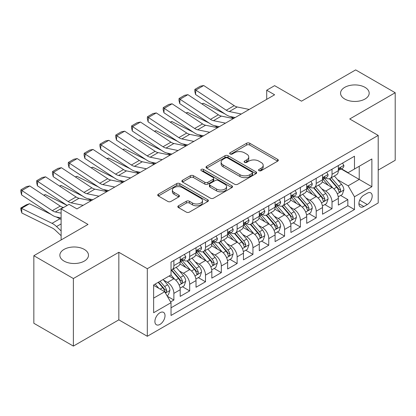 <?xml version="1.0" encoding="UTF-8"?>
<svg xmlns="http://www.w3.org/2000/svg" width="416" height="416" viewBox="0 0 416 416"><rect width="100%" height="100%" fill="white"/><g stroke="black" fill="none" stroke-linecap="round" stroke-linejoin="round"><path stroke-width="0.62" d="M259.002 170.685A1.539 0.889 0 0 0 261.175 170.685L277.67 161.158A2.194 1.269 0 0 0 278.314 160.264A2.194 1.269 0 0 0 277.67 159.37L249.73 143.234A2.194 1.269 0 0 0 246.626 143.234L230.131 152.76A1.539 0.889 0 0 0 229.679 153.384A1.539 0.889 0 0 0 230.131 154.014A1.539 0.889 0 0 0 232.305 154.014L234.437 152.781A7.025 4.056 0 0 1 244.374 152.781L246.704 154.123A7.025 4.056 0 0 1 248.758 156.993A7.025 4.056 0 0 1 246.704 159.864L244.566 161.091A1.539 0.889 0 0 0 244.119 161.72A1.539 0.889 0 0 0 244.566 162.349A1.539 0.889 0 0 0 246.74 162.349L248.872 161.117A7.025 4.056 0 0 1 258.809 161.117L261.139 162.458A7.025 4.056 0 0 1 263.193 165.329A7.025 4.056 0 0 1 261.139 168.194L259.002 169.426A1.539 0.889 0 0 0 258.554 170.056A1.539 0.889 0 0 0 259.002 170.685L259.002 169.426M84.287 249.408A14.316 8.263 0 0 0 68.692 247.614A14.316 8.263 0 0 0 59.852 255.247A14.316 8.263 0 0 0 64.048 261.092A14.316 8.263 0 0 0 79.643 262.886A14.316 8.263 0 0 0 88.483 255.247A14.316 8.263 0 0 0 84.287 249.408M364.993 87.339A14.316 8.263 0 0 0 349.393 85.55A14.316 8.263 0 0 0 340.558 93.184A14.316 8.263 0 0 0 344.75 99.029A14.316 8.263 0 0 0 360.35 100.818A14.316 8.263 0 0 0 369.184 93.184A14.316 8.263 0 0 0 364.993 87.339M159.962 324.412A7.155 4.134 120 0 0 164.637 318.105A7.155 4.134 120 0 0 163.54 312.369A7.155 4.134 120 0 0 159.962 312.728A7.155 4.134 120 0 0 155.288 319.03A7.155 4.134 120 0 0 156.38 324.766A7.155 4.134 120 0 0 159.962 324.412M178.48 205.79A2.194 1.269 0 0 0 177.835 206.69A2.194 1.269 0 0 0 178.48 207.584L186.316 212.108A2.194 1.269 0 0 0 189.42 212.108L207.74 201.536A2.194 1.269 0 0 0 208.38 200.637A2.194 1.269 0 0 0 207.74 199.742L179.795 183.612A2.194 1.269 0 0 0 176.691 183.612L158.376 194.184A2.194 1.269 0 0 0 157.732 195.083A2.194 1.269 0 0 0 158.376 195.978L167.846 201.443A2.194 1.269 0 0 0 170.95 201.443L178.786 196.919A2.194 1.269 0 0 0 179.431 196.024A2.194 1.269 0 0 0 178.786 195.125L174.091 192.416A5.871 3.39 0 0 1 172.375 190.018A5.871 3.39 0 0 1 175.999 186.888A5.871 3.39 0 0 1 182.395 187.621L200.793 198.24A5.871 3.39 0 0 1 202.514 200.637A5.871 3.39 0 0 1 198.89 203.772A5.871 3.39 0 0 1 192.488 203.034L189.42 201.266A2.194 1.269 0 0 0 186.316 201.266L178.48 205.79L178.48 207.584M378.201 170.108L395.2 160.295L395.2 92.726L355.664 69.904L301.501 101.176L274.617 85.654L266.708 90.22L274.617 94.78L76.934 208.91L69.03 204.35L61.121 208.91L61.121 239.954M73.377 278.533L73.377 346.096L118.841 319.847L118.841 252.283L73.377 278.533L33.842 255.705L88.005 224.432L61.121 208.91M118.841 252.283L147.311 268.715L378.201 135.413L378.201 202.977L147.311 336.284L147.311 268.715M395.2 92.726L349.731 118.976L378.201 135.413M234.593 184.236A2.194 1.269 0 0 0 237.697 184.236L256.017 173.664A2.194 1.269 0 0 0 256.656 172.765A2.194 1.269 0 0 0 256.017 171.87L228.072 155.74A2.194 1.269 0 0 0 224.968 155.74L206.653 166.312A2.194 1.269 0 0 0 206.008 167.211A2.194 1.269 0 0 0 206.653 168.106L234.593 184.236M201.911 171.012A1.539 0.889 0 0 1 203.471 171.231L203.471 169.406L231.878 185.806A2.194 1.269 0 0 1 232.518 186.701A2.194 1.269 0 0 1 231.878 187.6L213.559 198.172A2.194 1.269 0 0 1 210.454 198.172L182.515 182.042L182.515 180.248A2.194 1.269 0 0 0 181.87 181.147A2.194 1.269 0 0 0 182.515 182.042M182.515 180.248L190.351 175.724A2.194 1.269 0 0 1 193.456 175.724L204.792 182.265A2.194 1.269 0 0 0 207.896 182.265L213.096 179.265A2.194 1.269 0 0 0 213.736 178.365A2.194 1.269 0 0 0 213.096 177.471L201.297 170.659A1.539 0.889 0 0 1 200.845 170.035A1.539 0.889 0 0 1 201.796 169.213A1.539 0.889 0 0 1 203.471 169.406M73.377 346.096L33.842 323.274L33.842 255.705M170.596 301.928L173.878 300.035L167.315 296.244M163.582 280.119L167.549 282.412A8.944 5.164 60 0 1 173.878 293.368L180.201 289.718L180.201 296.384L189.691 290.904L182.494 286.749M179.395 270.988L183.368 273.281A8.944 5.164 60 0 1 189.691 284.237L196.019 280.587L196.019 287.253L205.504 281.772L198.312 277.618M195.208 261.862L199.181 264.15A8.944 5.164 60 0 1 205.504 275.106L211.832 271.456L211.832 278.122L221.322 272.641L214.126 268.486M211.026 252.73L214.994 255.024A8.944 5.164 60 0 1 221.322 265.98L227.646 262.324L227.646 268.991L237.136 263.515L229.939 259.36M226.84 243.599L230.807 245.892A8.944 5.164 60 0 1 237.136 256.849L243.459 253.193L243.459 259.86L252.949 254.384L245.752 250.229M242.653 234.468L246.626 236.761A8.944 5.164 60 0 1 252.949 247.718L259.277 244.067L259.277 250.728L268.762 245.253L261.57 241.098M258.466 225.337L262.439 227.63A8.944 5.164 60 0 1 268.762 238.586L275.09 234.936L275.09 241.602L284.58 236.122L277.384 231.967M274.279 216.206L278.252 218.499A8.944 5.164 60 0 1 284.58 229.455L290.904 225.805L290.904 232.471L300.394 226.99L293.197 222.836M290.098 207.08L294.065 209.368A8.944 5.164 60 0 1 300.394 220.324L306.717 216.674L306.717 223.34L316.207 217.859L309.01 213.704M305.911 197.948L309.884 200.242A8.944 5.164 60 0 1 316.207 211.198L322.535 207.542L322.535 214.209L332.02 208.733L332.02 202.067A8.944 5.164 -120 0 0 325.697 191.11L321.724 188.817M324.823 204.578L332.02 208.733M180.201 289.718A8.944 5.164 -120 0 0 173.878 278.762L169.13 276.021M196.019 280.587A8.944 5.164 -120 0 0 189.691 269.63L179.91 263.983M211.832 271.456A8.944 5.164 -120 0 0 205.504 260.499L195.728 254.852M227.646 262.324A8.944 5.164 -120 0 0 221.322 251.368L211.541 245.721M243.459 253.193A8.944 5.164 -120 0 0 237.136 242.237L227.354 236.595M259.277 244.067A8.944 5.164 -120 0 0 252.949 233.111L243.168 227.464M275.09 234.936A8.944 5.164 -120 0 0 268.762 223.98L258.986 218.332M290.904 225.805A8.944 5.164 -120 0 0 284.58 214.848L274.799 209.201M306.717 216.674A8.944 5.164 -120 0 0 300.394 205.717L290.612 200.07M322.535 207.542A8.944 5.164 -120 0 0 316.207 196.586L306.426 190.939M367.286 193.211L363.808 195.218A6.932 4.004 120 0 0 359.278 201.328A6.932 4.004 120 0 0 360.344 206.882A6.932 4.004 120 0 0 363.808 206.539L367.286 204.532A6.932 4.004 120 0 0 371.816 198.422A6.932 4.004 120 0 0 370.755 192.868A6.932 4.004 120 0 0 367.286 193.211M153.634 298.116L164.705 291.725L171.028 302.682L171.028 315.463L354.479 209.555L354.479 196.768L348.15 185.812L337.537 179.686M171.028 302.682L153.634 312.728L153.634 284.97L171.028 274.924L171.028 262.142L354.479 156.229L354.479 169.016L371.873 158.969L371.873 186.727L354.479 196.768M183.284 260.088L183.368 260.135A8.944 5.164 60 0 0 187.84 260.577L194.163 256.927A8.944 5.164 -120 0 0 196.019 252.829L196.019 247.718M199.098 250.957L199.181 251.004A8.944 5.164 60 0 0 203.653 251.446L209.981 247.796A8.944 5.164 -120 0 0 211.832 243.698L211.832 238.586M214.911 241.826L214.994 241.873A8.944 5.164 60 0 0 219.466 242.315L225.794 238.664A8.944 5.164 -120 0 0 227.646 234.567L227.646 229.455M230.724 232.695L230.807 232.742A8.944 5.164 60 0 0 235.284 233.189L241.608 229.533A8.944 5.164 -120 0 0 243.459 225.441L243.459 220.324M246.542 223.564L246.626 223.61A8.944 5.164 60 0 0 251.098 224.058L257.421 220.402A8.944 5.164 -120 0 0 259.277 216.31L259.277 211.193M262.356 214.432L262.439 214.484A8.944 5.164 60 0 0 266.911 214.926L273.239 211.271A8.944 5.164 -120 0 0 275.09 207.178L275.09 202.067M278.169 205.306L278.252 205.353A8.944 5.164 60 0 0 282.724 205.795L289.052 202.145A8.944 5.164 -120 0 0 290.904 198.047L290.904 192.936M293.982 196.175L294.065 196.222A8.944 5.164 60 0 0 298.537 196.664L304.866 193.014A8.944 5.164 -120 0 0 306.717 188.916L306.717 183.804M309.8 187.044L309.884 187.091A8.944 5.164 60 0 0 314.356 187.533L320.679 183.882A8.944 5.164 -120 0 0 322.535 179.785L322.535 174.673M171.028 307.793L347.833 205.717L347.833 199.602L338.348 205.078L338.348 198.411A8.944 5.164 -120 0 0 332.02 187.455L322.239 181.813M325.614 177.913L325.697 177.96A8.944 5.164 -120 0 0 330.169 178.402A8.944 5.164 -120 0 0 332.02 174.309L332.02 169.198M330.169 178.402L336.492 174.751A8.944 5.164 -120 0 0 338.348 170.659L338.348 165.542M173.878 260.499L173.878 265.611A8.944 5.164 60 0 1 172.026 269.708A8.944 5.164 60 0 1 171.028 270.067M172.026 269.708L178.35 266.058A8.944 5.164 -120 0 0 180.201 261.96L180.201 256.849M189.691 251.368L189.691 256.48A8.944 5.164 60 0 1 187.84 260.577M205.504 242.237L205.504 247.354A8.944 5.164 60 0 1 203.653 251.446M221.322 233.106L221.322 238.222A8.944 5.164 60 0 1 219.466 242.315M237.136 223.98L237.136 229.091A8.944 5.164 60 0 1 235.284 233.189M252.949 214.848L252.949 219.96A8.944 5.164 60 0 1 251.098 224.058M268.762 205.717L268.762 210.829A8.944 5.164 60 0 1 266.911 214.926M284.58 196.586L284.58 201.698A8.944 5.164 60 0 1 282.724 205.795M300.394 187.455L300.394 192.572A8.944 5.164 60 0 1 298.537 196.664M316.207 178.324L316.207 183.44A8.944 5.164 60 0 1 314.356 187.533M316.207 211.198L316.207 217.859M300.394 220.324L300.394 226.99M284.58 229.455L284.58 236.122M268.762 238.586L268.762 245.253M252.949 247.718L252.949 254.384M237.136 256.849L237.136 263.515M221.322 265.98L221.322 272.641M205.504 275.106L205.504 281.772M189.691 284.237L189.691 290.904M173.878 293.368L173.878 300.035M164.705 291.725L153.634 285.334M348.15 185.812L359.221 179.421L359.221 166.275L371.873 158.969M341.11 168.964L371.873 186.727M341.427 168.782L348.15 172.666L354.479 169.016M118.841 319.847L147.311 336.284M266.708 90.22L266.708 99.346M340.642 195.447L347.833 199.602M347.833 205.717L354.479 209.555M259.615 170.898L261.139 170.024A7.025 4.056 0 0 0 263.193 167.154L263.193 165.329M248.758 156.993L248.758 158.818A7.025 4.056 0 0 1 246.704 161.689L245.18 162.562M277.638 161.179L249.73 145.064A2.194 1.269 0 0 0 246.626 145.064L230.745 154.232M255.986 173.68L228.072 157.565A2.194 1.269 0 0 0 224.968 157.565L206.679 168.121M252.132 173.394A1.539 0.889 0 0 0 252.585 172.765A1.539 0.889 0 0 0 252.132 172.141L227.609 157.981A1.539 0.889 0 0 0 225.436 157.981L223.184 159.276A7.025 4.056 0 0 0 221.125 162.146A7.025 4.056 0 0 0 223.184 165.017L239.949 174.694A7.025 4.056 0 0 0 249.886 174.694L252.132 173.394L252.132 175.219A1.539 0.889 0 0 0 252.585 174.59L252.585 172.765M221.125 162.146L221.125 163.972A7.025 4.056 0 0 0 223.184 166.842L223.184 165.017M252.132 175.219L249.886 176.519A7.025 4.056 0 0 1 239.949 176.519L223.184 166.842M182.541 182.057L190.351 177.549L190.351 175.724M213.736 178.365L213.736 180.196A2.194 1.269 0 0 1 213.096 181.09L207.896 184.09A2.194 1.269 0 0 1 204.792 184.09L193.456 177.549A2.194 1.269 0 0 0 190.351 177.549M203.471 171.231L231.847 187.616M216.549 189.056A5.871 3.39 0 0 0 222.95 189.79A5.871 3.39 0 0 0 226.574 186.659A5.871 3.39 0 0 0 224.853 184.262L218.374 180.518A2.194 1.269 0 0 0 215.27 180.518L210.07 183.518A2.194 1.269 0 0 0 209.425 184.418A2.194 1.269 0 0 0 210.07 185.312L216.549 189.056L216.549 190.882A5.871 3.39 0 0 0 222.95 191.615A5.871 3.39 0 0 0 226.574 188.484L226.574 186.659M209.425 184.418L209.425 186.243A2.194 1.269 0 0 0 210.07 187.138L210.07 185.312M216.549 190.882L210.07 187.138M202.514 200.637L202.514 202.467A5.871 3.39 0 0 1 198.89 205.598A5.871 3.39 0 0 1 192.488 204.864L189.42 203.091A2.194 1.269 0 0 0 186.316 203.091L178.506 207.6M172.375 190.018L172.375 191.844A5.871 3.39 0 0 0 174.091 194.241L174.091 192.416M178.76 196.934L174.091 194.241M207.709 201.552L179.795 185.437A2.194 1.269 0 0 0 176.691 185.437L158.408 195.993M338.213 196.846L342.3 194.485L343.881 189.92A5.928 3.422 -120 0 0 341.572 184.356L334.35 175.989M201.828 103.854L203.445 103.293L224.916 113.896M230.246 116.532L233.86 118.316M332.899 188.037L324.641 178.474M328.203 185.25L323.409 179.702A14.201 8.2 -120 0 0 322.967 179.208M329.363 178.724L336.669 187.19A5.928 3.422 60 0 1 338.785 191.272L339.217 191.974L340.018 191.859L340.683 190.174A5.928 3.422 -120 0 0 338.567 186.092L331.344 177.726M329.794 178.589L337.646 187.678A3.021 1.742 60 0 1 338.406 188.859L340.683 190.174M203.445 103.293L202.129 104.052M241.316 114.01L229.284 111.54A11.18 6.458 60 0 1 226.283 110.224L195.822 90.095L195.536 94.484L226.002 114.613A16.775 9.682 -120 0 0 230.495 116.584L235.186 117.546M342.54 163.124L343.881 165.454A5.928 3.422 60 0 1 342.654 168.074L339.648 169.811A5.928 3.422 -120 0 0 340.683 168.444L340.558 167.918L339.815 168.064L338.785 169.541A5.928 3.422 60 0 1 338.348 170.383M249.226 109.444L237.188 106.974A11.18 6.458 60 0 1 234.192 105.659L203.731 85.53L195.822 90.095L194.875 89.372L200.408 86.174L203.731 85.53M338.546 170.087L338.567 170.087A5.928 3.422 -120 0 0 339.648 169.811M195.536 94.484L194.761 91.125L194.875 89.372M322.4 205.977L326.487 203.616L328.068 199.051A5.928 3.422 -120 0 0 325.759 193.487L318.531 185.12M186.014 112.986L187.632 112.424L209.102 123.027M214.432 125.658L218.041 127.442M317.086 197.163L308.828 187.606M312.385 194.381L307.596 188.833A14.201 8.2 -120 0 0 307.154 188.339M313.55 187.855L320.856 196.316A5.928 3.422 60 0 1 322.972 200.403L323.398 201.105L324.199 200.99L324.74 200.34L324.87 199.306A5.928 3.422 -120 0 0 322.754 195.224L315.531 186.857M313.976 187.72L321.833 196.81A3.021 1.742 60 0 1 322.592 197.99L324.87 199.306M187.632 112.424L186.316 113.183M306.587 215.108L310.674 212.748L312.255 208.182A5.928 3.422 -120 0 0 309.946 202.618L302.718 194.251M170.196 122.112L171.818 121.555L193.284 132.158M198.619 134.789L202.228 136.573M301.272 206.294L293.015 196.737M296.572 203.512L291.777 197.964A14.201 8.2 -120 0 0 291.34 197.47M297.731 196.986L305.042 205.447A5.928 3.422 60 0 1 307.154 209.529L307.585 210.231L308.386 210.122L309.052 208.437A5.928 3.422 -120 0 0 306.94 204.355L299.712 195.988M298.163 196.846L306.015 205.941A3.021 1.742 60 0 1 306.779 207.121L309.052 208.437M171.818 121.555L170.503 122.314M290.768 224.24L294.856 221.879L296.436 217.313A5.928 3.422 -120 0 0 294.133 211.749L286.905 203.382M154.383 131.243L156 130.686L177.471 141.289M182.801 143.92L186.415 145.704M285.459 215.426L277.196 205.863M280.758 212.644L275.964 207.095A14.201 8.2 -120 0 0 275.522 206.596M281.918 206.118L289.229 214.578A5.928 3.422 60 0 1 291.34 218.66L291.772 219.362L292.573 219.253L293.238 217.568A5.928 3.422 -120 0 0 291.127 213.481L283.899 205.119M282.35 205.977L290.202 215.072A3.021 1.742 60 0 1 290.961 216.252L293.238 217.568M156 130.686L154.69 131.446M274.955 233.366L279.042 231.01L280.623 226.444A5.928 3.422 -120 0 0 278.314 220.88L271.092 212.514M138.57 140.374L140.187 139.818L161.658 150.42M166.988 153.052L170.602 154.835M269.641 224.557L261.383 214.994M264.945 221.775L260.151 216.221A14.201 8.2 -120 0 0 259.709 215.727M266.105 215.249L273.416 223.709A5.928 3.422 60 0 1 275.527 227.791L275.959 228.493L276.76 228.379L277.425 226.694A5.928 3.422 -120 0 0 275.309 222.612L268.086 214.245M266.536 215.108L274.388 224.203A3.021 1.742 60 0 1 275.148 225.384L277.425 226.694M140.187 139.818L138.871 140.577M225.503 123.136L213.465 120.671A11.18 6.458 60 0 1 210.47 119.356L180.008 99.226L179.722 103.615L210.184 123.744A16.775 9.682 -120 0 0 214.682 125.715L219.372 126.677M326.721 172.255L328.068 174.585A5.928 3.422 60 0 1 326.841 177.206L323.835 178.937A5.928 3.422 -120 0 0 324.87 177.575L324.745 177.05L324.002 177.195L322.972 178.672A5.928 3.422 60 0 1 322.535 179.514M233.407 118.57L221.374 116.106A11.18 6.458 60 0 1 218.379 114.79L187.918 94.661L180.008 99.226L179.057 98.504L184.595 95.306L187.918 94.661M322.733 179.218L322.754 179.218A5.928 3.422 -120 0 0 323.835 178.937M179.722 103.615L178.942 100.256L179.057 98.504M209.69 132.267L197.652 129.802A11.18 6.458 60 0 1 194.657 128.487L164.195 108.358L163.909 112.741L194.371 132.876A16.775 9.682 -120 0 0 198.864 134.846L203.559 135.808M310.908 181.386L312.255 183.711A5.928 3.422 60 0 1 311.028 186.337L308.022 188.068A5.928 3.422 -120 0 0 309.052 186.706L308.927 186.181L308.188 186.326L307.154 187.798A5.928 3.422 60 0 1 306.717 188.646M217.594 127.702L205.561 125.237A11.18 6.458 60 0 1 202.566 123.921L172.099 103.792L164.195 108.358L163.244 107.63L168.776 104.437L172.099 103.792M306.914 188.349L306.94 188.349A5.928 3.422 -120 0 0 308.022 188.068M163.909 112.741L163.129 109.387L163.244 107.63M193.872 141.398L181.839 138.928A11.18 6.458 60 0 1 178.844 137.618L148.382 117.484L148.096 121.872L178.558 142.007A16.775 9.682 -120 0 0 183.05 143.978L187.741 144.94M295.095 190.512L296.436 192.842A5.928 3.422 60 0 1 295.209 195.463L292.209 197.2A5.928 3.422 -120 0 0 293.238 195.837L293.114 195.307L292.375 195.458L291.34 196.929A5.928 3.422 60 0 1 290.904 197.772M201.781 136.833L189.748 134.363A11.18 6.458 60 0 1 186.748 133.052L156.286 112.918L148.382 117.484L147.43 116.761L152.963 113.568L156.286 112.918M291.101 197.475L291.127 197.475A5.928 3.422 -120 0 0 292.209 197.2M148.096 121.872L147.316 118.518L147.43 116.761M178.058 150.53L166.026 148.06A11.18 6.458 60 0 1 163.025 146.749L132.564 126.615L132.278 131.004L162.744 151.138A16.775 9.682 -120 0 0 167.237 153.104L171.928 154.071M279.282 199.644L280.623 201.973A5.928 3.422 60 0 1 279.396 204.594L276.39 206.331A5.928 3.422 -120 0 0 277.425 204.963L277.3 204.438L276.557 204.589L275.527 206.06A5.928 3.422 60 0 1 275.09 206.903M185.968 145.964L173.93 143.494A11.18 6.458 60 0 1 170.934 142.184L140.473 122.049L132.564 126.615L131.617 125.892L137.15 122.699L140.473 122.049M275.288 206.606L275.309 206.606A5.928 3.422 -120 0 0 276.39 206.331M132.278 131.004L131.503 127.65L131.617 125.892M259.142 242.497L263.229 240.141L264.81 235.576A5.928 3.422 -120 0 0 262.501 230.006L255.278 221.645M122.756 149.505L124.374 148.949L145.844 159.552M151.174 162.183L154.788 163.966M253.828 233.688L245.57 224.125M249.127 230.901L244.338 225.352A14.201 8.2 -120 0 0 243.896 224.858M250.292 224.38L257.598 232.84A5.928 3.422 60 0 1 259.714 236.922L260.146 237.624L260.946 237.51L261.612 235.825A5.928 3.422 -120 0 0 259.496 231.743L252.273 223.376M250.718 224.24L258.575 233.329A3.021 1.742 60 0 1 259.334 234.515L261.612 235.825M124.374 148.949L123.058 149.708M162.245 159.661L150.207 157.191A11.18 6.458 60 0 1 147.212 155.875L116.75 135.746L116.464 140.135L146.926 160.264A16.775 9.682 -120 0 0 151.424 162.235L156.114 163.197M263.463 208.775L264.81 211.104A5.928 3.422 60 0 1 263.583 213.725L260.577 215.462A5.928 3.422 -120 0 0 261.612 214.094L261.487 213.569L260.744 213.715L259.714 215.192A5.928 3.422 60 0 1 259.277 216.034M170.149 155.095L158.116 152.625A11.18 6.458 60 0 1 155.121 151.315L124.66 131.18L116.75 135.746L115.799 135.023L121.337 131.825L124.66 131.18M259.475 215.738L259.496 215.738A5.928 3.422 -120 0 0 260.577 215.462M116.464 140.135L115.684 136.781L115.799 135.023M243.329 251.628L247.416 249.267L248.997 244.702A5.928 3.422 -120 0 0 246.688 239.138L239.46 230.771M106.943 158.636L108.56 158.075L130.031 168.678M135.361 171.314L138.97 173.098M238.014 242.819L229.757 233.256M233.314 240.032L228.519 234.484A14.201 8.2 -120 0 0 228.082 233.99M234.478 233.506L241.784 241.972A5.928 3.422 60 0 1 243.896 246.054L244.327 246.756L245.128 246.641L245.794 244.956A5.928 3.422 -120 0 0 243.682 240.874L236.454 232.508M234.905 233.371L242.757 242.46A3.021 1.742 60 0 1 243.521 243.641L245.794 244.956M108.56 158.075L107.245 158.834M146.432 168.792L134.394 166.322A11.18 6.458 60 0 1 131.399 165.006L100.937 144.877L100.651 149.266L131.113 169.395A16.775 9.682 -120 0 0 135.606 171.366L140.301 172.328M247.65 217.906L248.997 220.236A5.928 3.422 60 0 1 247.77 222.856L244.764 224.593A5.928 3.422 -120 0 0 245.794 223.226L245.669 222.7L244.93 222.846L243.896 224.323A5.928 3.422 60 0 1 243.459 225.165M154.336 164.226L142.303 161.756A11.18 6.458 60 0 1 139.308 160.441L108.841 140.312L100.937 144.877L99.986 144.154L105.524 140.956L108.841 140.312M243.656 224.869L243.682 224.869A5.928 3.422 -120 0 0 244.764 224.593M100.651 149.266L99.871 145.907L99.986 144.154M227.516 260.759L231.598 258.398L233.178 253.833A5.928 3.422 -120 0 0 230.875 248.269L223.647 239.902M91.125 167.768L92.742 167.206L114.213 177.809M119.543 180.445L123.157 182.229M222.201 251.945L213.944 242.388M217.5 249.163L212.706 243.615A14.201 8.2 -120 0 0 212.264 243.121M218.66 242.637L225.971 251.098A5.928 3.422 60 0 1 228.082 255.185L228.514 255.887L229.315 255.772L229.98 254.088A5.928 3.422 -120 0 0 227.869 250.006L220.641 241.639M219.092 242.502L226.944 251.592A3.021 1.742 60 0 1 227.703 252.772L229.98 254.088M92.742 167.206L91.432 167.965M130.614 177.918L118.581 175.453A11.18 6.458 60 0 1 115.586 174.138L85.124 154.008L84.838 158.397L115.3 178.526A16.775 9.682 -120 0 0 119.792 180.497L124.483 181.459M231.837 227.037L233.178 229.367A5.928 3.422 60 0 1 231.951 231.988L228.951 233.719A5.928 3.422 -120 0 0 229.98 232.357L229.856 231.832L229.117 231.977L228.082 233.454A5.928 3.422 60 0 1 227.646 234.296M138.523 173.358L126.49 170.888A11.18 6.458 60 0 1 123.49 169.572L93.028 149.443L85.124 154.008L84.172 153.286L89.705 150.088L93.028 149.443M227.843 234L227.869 234A5.928 3.422 -120 0 0 228.951 233.719M84.838 158.397L84.058 155.038L84.172 153.286M211.697 269.89L215.784 267.53L217.365 262.964A5.928 3.422 -120 0 0 215.056 257.4L207.834 249.033M75.312 176.894L76.929 176.337L98.4 186.94M103.73 189.571L107.344 191.355M206.383 261.076L198.125 251.519M201.687 258.294L196.893 252.746A14.201 8.2 -120 0 0 196.451 252.252M202.847 251.768L210.158 260.229A5.928 3.422 60 0 1 212.269 264.311L212.701 265.018L213.502 264.904L214.167 263.219A5.928 3.422 -120 0 0 212.056 259.137L204.828 250.77M203.278 251.628L211.13 260.723A3.021 1.742 60 0 1 211.89 261.903L214.167 263.219M76.929 176.337L75.613 177.096M114.8 187.049L102.768 184.584A11.18 6.458 60 0 1 99.767 183.269L69.306 163.14L69.02 167.528L99.486 187.658A16.775 9.682 -120 0 0 103.979 189.628L108.67 190.59M216.024 236.168L217.365 238.493A5.928 3.422 60 0 1 216.138 241.119L213.132 242.85A5.928 3.422 -120 0 0 214.167 241.488L214.042 240.963L213.299 241.108L212.269 242.58A5.928 3.422 60 0 1 211.832 243.428M122.71 182.484L110.672 180.019A11.18 6.458 60 0 1 107.676 178.703L77.215 158.574L69.306 163.14L68.359 162.412L73.892 159.219L77.215 158.574M212.03 243.131L212.056 243.131A5.928 3.422 -120 0 0 213.132 242.85M69.02 167.528L68.245 164.169L68.359 162.412M195.884 279.022L199.971 276.661L201.552 272.095A5.928 3.422 -120 0 0 199.243 266.531L192.02 258.164M59.498 186.025L61.116 185.468L82.586 196.071M87.916 198.702L91.53 200.486M190.57 270.208L182.312 260.645M185.869 267.426L181.08 261.877A14.201 8.2 -120 0 0 180.638 261.378M187.034 260.9L194.34 269.36A5.928 3.422 60 0 1 196.456 273.442L196.888 274.144L197.688 274.035L198.354 272.35A5.928 3.422 -120 0 0 196.238 268.263L189.015 259.901M187.465 260.759L195.317 269.854A3.021 1.742 60 0 1 196.076 271.034L198.354 272.35M61.116 185.468L59.8 186.228M98.987 196.18L86.949 193.71A11.18 6.458 60 0 1 83.954 192.4L53.492 172.266L53.206 176.654L83.668 196.789A16.775 9.682 -120 0 0 88.166 198.76L92.856 199.722M200.21 245.3L201.552 247.624A5.928 3.422 60 0 1 200.325 250.25L197.319 251.982A5.928 3.422 -120 0 0 198.354 250.619L198.229 250.089L197.486 250.24L196.456 251.711A5.928 3.422 60 0 1 196.019 252.554M106.896 191.615L94.858 189.145A11.18 6.458 60 0 1 91.863 187.834L61.402 167.7L53.492 172.266L52.541 171.543L58.079 168.35L61.402 167.7M196.217 252.262L196.238 252.262A5.928 3.422 -120 0 0 197.319 251.982M53.206 176.654L52.426 173.3L52.541 171.543M180.071 288.153L184.158 285.792L185.739 281.226A5.928 3.422 -120 0 0 183.43 275.662L176.202 267.296M43.685 195.156L45.302 194.6L66.773 205.202M174.756 279.339L170.971 274.96M170.056 276.557L169.442 275.844M171.22 270.031L178.526 278.491A5.928 3.422 60 0 1 180.638 282.573L181.069 283.275L181.87 283.166L182.536 281.476A5.928 3.422 -120 0 0 180.424 277.394L173.196 269.027M171.647 269.89L179.499 278.985A3.021 1.742 60 0 1 180.263 280.166L182.536 281.476M45.302 194.6L43.987 195.359M83.174 205.312L71.136 202.842A11.18 6.458 60 0 1 68.141 201.531L37.679 181.397L37.393 185.786L67.132 205.442M76.71 208.78L77.043 208.853M184.392 254.426L185.739 256.755A5.928 3.422 60 0 1 184.512 259.376L181.506 261.113A5.928 3.422 -120 0 0 182.536 259.745L182.411 259.22L181.672 259.371L180.638 260.842A5.928 3.422 60 0 1 180.201 261.685M91.078 200.746L79.045 198.276A11.18 6.458 60 0 1 76.05 196.966L45.583 176.831L37.679 181.397L36.728 180.674L42.266 177.481L45.583 176.831M180.398 261.388L180.424 261.388A5.928 3.422 -120 0 0 181.506 261.113M37.393 185.786L36.613 182.432L36.728 180.674M166.998 295.698L168.34 294.923L169.92 290.358A5.928 3.422 -120 0 0 167.617 284.788L163.067 279.526M29.484 203.731L21.58 208.296L21.866 213.013L20.914 209.898L20.8 208.01L26.333 204.818L29.484 203.731L50.955 214.334M56.285 216.965L59.951 218.774A16.775 9.682 60 0 1 61.121 219.419M158.818 288.33L155.158 284.092M20.8 208.01L52.042 223.335A16.775 9.682 60 0 1 56.534 226.559L61.121 230.911M61.121 235.706L55.323 230.204A11.18 6.458 -120 0 0 52.328 228.056L21.866 213.013M154.242 285.683L153.634 284.981M158.163 282.355L162.713 287.622A5.928 3.422 60 0 1 164.824 291.704L165.256 292.406L166.057 292.292L166.722 290.607A5.928 3.422 -120 0 0 164.611 286.525L160.061 281.258M158.527 282.142L163.686 288.111A3.021 1.742 60 0 1 164.45 289.297L166.722 290.607M61.121 213.164L55.323 211.973A11.18 6.458 60 0 1 52.328 210.657L21.866 190.528L21.58 194.917L52.042 215.046A16.775 9.682 -120 0 0 56.534 217.017L61.121 217.958M63.596 207.485L63.232 207.407A11.18 6.458 60 0 1 60.232 206.097L29.77 185.962L21.866 190.528L20.914 189.805L26.447 186.607L29.77 185.962M21.58 194.917L20.8 191.563L20.914 189.805M167.549 282.412L173.878 278.762M183.368 273.281L189.691 269.63M199.181 264.15L205.504 260.499M214.994 255.024L221.322 251.368M230.807 245.892L237.136 242.237M246.626 236.761L252.949 233.111M262.439 227.63L268.762 223.98M278.252 218.499L284.58 214.848M294.065 209.368L300.394 205.717M309.884 200.242L316.207 196.586M325.697 191.11L332.02 187.455M332.02 174.309L338.348 170.659M173.878 265.611L180.201 261.96M189.691 256.48L196.019 252.829M205.504 247.354L211.832 243.698M221.322 238.222L227.646 234.567M237.136 229.091L243.459 225.441M252.949 219.96L259.277 216.31M268.762 210.829L275.09 207.178M284.58 201.698L290.904 198.047M300.394 192.572L306.717 188.916M316.207 183.44L322.535 179.785M332.02 202.067L338.348 198.411M359.705 200.153L367.286 204.532M358.904 203.71L363.808 206.539M261.139 170.024L261.139 168.194M244.566 162.349L244.566 161.091M246.704 161.689L246.704 159.864M230.131 154.014L230.131 152.76M246.626 145.064L246.626 143.234M249.73 145.064L249.73 143.234M277.67 161.158L277.67 159.37M206.653 168.106L206.653 166.312M224.968 157.565L224.968 155.74M228.072 157.565L228.072 155.74M256.017 173.664L256.017 171.87M239.949 176.519L239.949 174.694M249.886 176.519L249.886 174.694M193.456 177.549L193.456 175.724M204.792 184.09L204.792 182.265M207.896 184.09L207.896 182.265M213.096 181.09L213.096 179.265M231.878 187.6L231.878 185.806M186.316 203.091L186.316 201.266M189.42 203.091L189.42 201.266M192.488 204.864L192.488 203.034M178.786 196.919L178.786 195.125M158.376 195.978L158.376 194.184M176.691 185.437L176.691 183.612M179.795 185.437L179.795 183.612M207.74 201.536L207.74 199.742M337.308 193.809L343.845 190.034M338.567 186.092L341.572 184.356M333.845 188.817L336.669 187.19M343.845 165.386L338.348 168.558M229.284 111.54L237.188 106.974M226.283 110.224L234.192 105.659M339.919 168.002L340.683 168.444M321.495 202.94L328.026 199.165M322.754 195.224L325.759 193.487M318.032 197.948L320.856 196.316M305.682 212.066L312.213 208.296M306.94 204.355L309.946 202.618M302.214 207.08L305.042 205.447M289.869 221.198L296.4 217.428M291.127 213.481L294.133 211.749M286.4 216.211L289.229 214.578M274.05 230.329L280.587 226.559M275.309 222.612L278.314 220.88M270.587 225.342L273.416 223.709M328.026 174.512L322.535 177.689M213.465 120.671L221.374 116.106M210.47 119.356L218.379 114.79M324.1 177.133L324.87 177.575M312.213 183.643L306.717 186.815M197.652 129.802L205.561 125.237M194.657 128.487L202.566 123.921M308.287 186.264L309.052 186.706M296.4 192.774L290.904 195.946M181.839 138.928L189.748 134.363M178.844 137.618L186.748 133.052M292.474 195.395L293.238 195.837M280.587 201.906L275.09 205.078M166.026 148.06L173.93 143.494M163.025 146.749L170.934 142.184M276.661 204.521L277.425 204.963M258.237 239.46L264.768 235.69M259.496 231.743L262.501 230.006M254.774 234.473L257.598 232.84M264.768 211.037L259.277 214.209M150.207 157.191L158.116 152.625M147.212 155.875L155.121 151.315M260.842 213.652L261.612 214.094M242.424 248.591L248.955 244.816M243.682 240.874L246.688 239.138M238.956 243.599L241.784 241.972M248.955 220.168L243.459 223.34M134.394 166.322L142.303 161.756M131.399 165.006L139.308 160.441M245.029 222.784L245.794 223.226M226.611 257.722L233.142 253.947M227.869 250.006L230.875 248.269M223.142 252.73L225.971 251.098M233.142 229.294L227.646 232.471M118.581 175.453L126.49 170.888M115.586 174.138L123.49 169.572M229.216 231.915L229.98 232.357M210.792 266.848L217.329 263.078M212.056 259.137L215.056 257.4M207.329 261.862L210.158 260.229M217.329 238.425L211.832 241.597M102.768 184.584L110.672 180.019M99.767 183.269L107.676 178.703M213.403 241.046L214.167 241.488M194.979 275.98L201.51 272.21M196.238 268.263L199.243 266.531M191.516 270.993L194.34 269.36M201.51 247.556L196.019 250.728M86.949 193.71L94.858 189.145M83.954 192.4L91.863 187.834M197.584 250.177L198.354 250.619M179.166 285.111L185.697 281.341M180.424 277.394L183.43 275.662M175.703 280.124L178.526 278.491M185.697 256.688L180.201 259.86M71.136 202.842L79.045 198.276M68.141 201.531L76.05 196.966M181.771 259.303L182.536 259.745M165.454 293.025L169.884 290.472M164.611 286.525L167.617 284.788M160.155 289.099L162.713 287.622M59.951 218.774L52.042 223.335M61.121 223.912L56.534 226.559M55.323 211.973L63.232 207.407M52.328 210.657L60.232 206.097"/></g></svg>
